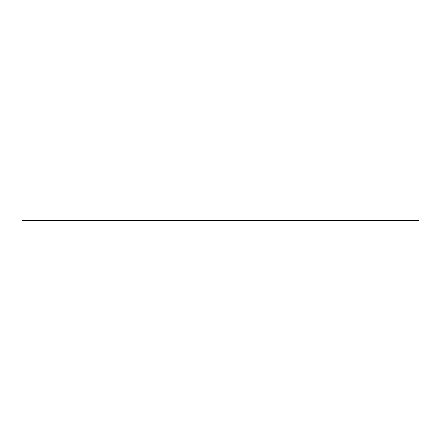 <?xml version="1.0" encoding="UTF-8"?>
<svg xmlns="http://www.w3.org/2000/svg" width="441" height="441" viewBox="0 0 441 441"><rect width="100%" height="100%" fill="white"/><g stroke="black" fill="none" stroke-linecap="round" stroke-linejoin="round"><path stroke-width="0.33" stroke-dasharray="2.21 1.65" d="M418.95 220.5L418.95 294.919L418.95 180.81L418.95 260.19L418.95 220.5L418.95 260.19L418.95 220.5L22.05 220.5L22.05 260.19L22.05 180.81L22.05 220.5L22.05 180.81L22.05 220.5L418.95 220.5L418.95 294.919L418.95 146.081L418.95 220.5L22.05 220.5L22.05 146.081L22.05 294.919L22.05 220.5L418.95 220.5L418.95 180.81L22.05 180.81M22.05 220.5L22.05 146.081L22.05 260.19L418.95 260.19"/><path stroke-width="0.66" d="M418.95 220.5L418.95 294.919L418.95 220.5M22.05 220.5L22.05 146.081L22.05 220.5M418.95 294.919L22.05 294.919M418.95 146.081L22.05 146.081"/></g></svg>
